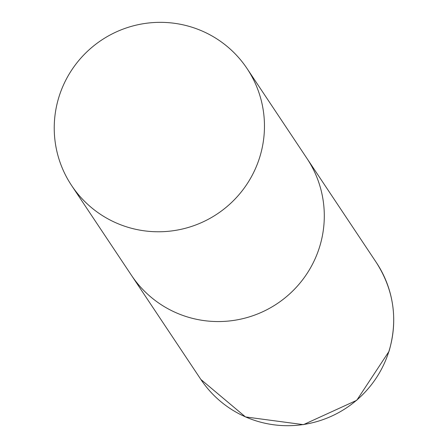 <?xml version="1.0" encoding="UTF-8"?>
<svg xmlns="http://www.w3.org/2000/svg" width="447" height="447" viewBox="0 0 447 447"><rect width="100%" height="100%" fill="white"/><g stroke="black" fill="none" stroke-linecap="round" stroke-linejoin="round"><path stroke-width="0.67" d="M247.079 68.587A105.431 104.397 -33.7 0 0 190.578 26.792A105.431 104.397 -33.7 0 0 75.325 64.899A105.431 104.397 -33.7 0 0 71.615 185.527A105.431 104.397 -33.7 0 0 128.116 227.322A105.431 104.397 -33.7 0 0 243.375 189.215A105.431 104.397 -33.7 0 0 247.079 68.587L306.916 158.367A105.431 104.397 146.3 0 1 319.555 247.04A105.431 104.397 146.3 0 1 233.943 320.382A105.431 104.397 146.3 0 1 131.452 275.307A105.431 104.397 -33.7 0 0 187.958 317.107A105.431 104.397 -33.7 0 0 303.211 278.995A105.431 104.397 -33.7 0 0 306.916 158.367L376.329 262.512A105.431 104.397 146.3 0 1 388.963 351.186A105.431 104.397 146.3 0 1 303.351 424.527A105.431 104.397 146.3 0 1 200.865 379.453L245.487 416.928L303.44 424.65L356.773 400.283L389.013 351.37C398.148 319.767 393.919 290.148 376.329 262.512M71.615 185.527L200.865 379.453"/></g></svg>
